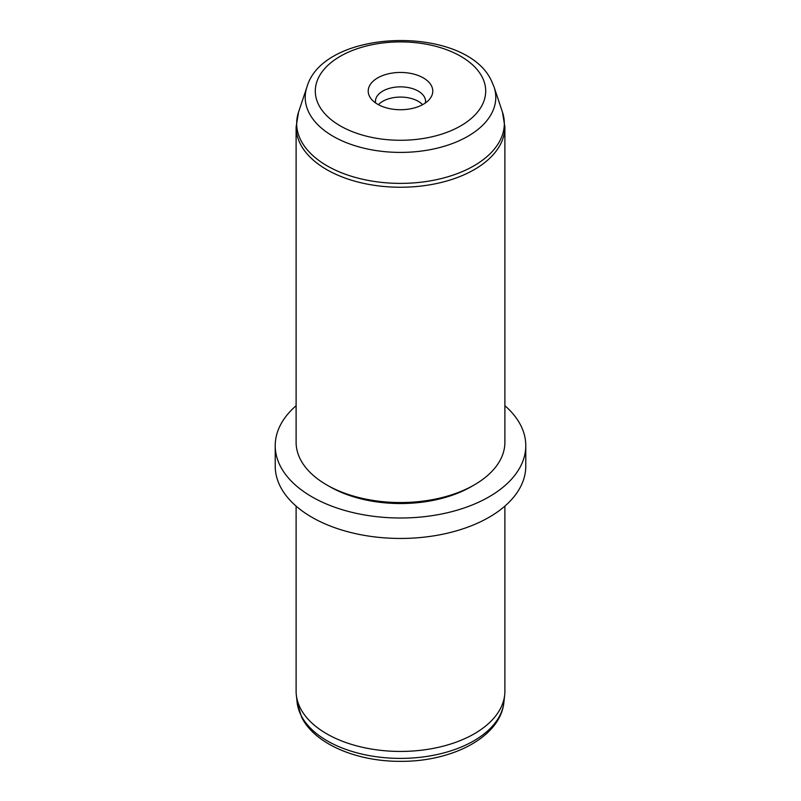 <?xml version="1.0" encoding="UTF-8"?>
<svg xmlns="http://www.w3.org/2000/svg" width="801" height="801" viewBox="0 0 801 801"><rect width="100%" height="100%" fill="white"/><g stroke="black" fill="none" stroke-linecap="round" stroke-linejoin="round"><path stroke-width="1.2" d="M296.11 506.112L296.11 691.163A104.39 60.275 0 0 0 296.31 694.888A104.39 60.275 0 0 0 300.325 708.124A104.39 60.275 0 0 0 412.145 751.058A104.39 60.275 0 0 0 504.69 694.888A104.39 60.275 0 0 0 504.89 691.163L504.89 506.112M504.89 405.696A125.276 72.33 180 0 1 520.71 425.311A125.276 72.33 180 0 1 525.776 445.676L525.776 466.132A125.276 72.33 180 0 1 418.312 537.721A125.276 72.33 180 0 1 280.29 486.497A125.276 72.33 180 0 1 275.224 466.132L275.224 445.676A125.276 72.33 180 0 1 296.11 405.696M525.776 445.676A125.276 72.33 180 0 1 418.312 517.266A125.276 72.33 180 0 1 280.29 466.042A125.276 72.33 180 0 1 275.224 445.676M474.322 484.885L471.368 486.587A100.215 57.862 180 0 1 329.632 486.587L326.678 484.885A104.39 60.275 0 0 0 474.322 484.885A104.39 60.275 0 0 0 504.89 442.262L504.89 126.979A104.39 60.275 180 0 1 415.349 186.633A104.39 60.275 180 0 1 300.325 143.95A104.39 60.275 180 0 1 296.11 126.979L296.11 442.262A104.39 60.275 0 0 0 300.325 459.233A104.39 60.275 0 0 0 326.678 484.885M422.568 104.691A25.051 14.468 0 0 0 400.5 97.081A25.051 14.468 0 0 0 378.432 104.691M369.521 96.33A32.29 18.643 180 0 1 391.409 73.201A32.29 18.643 180 0 1 431.479 85.837A32.29 18.643 180 0 1 429.977 98.693A32.29 18.643 180 0 1 400.5 109.727A32.29 18.643 180 0 1 371.023 98.693A32.29 18.643 180 0 1 369.521 96.33M375.609 102.959A25.051 14.468 180 0 1 375.449 101.316A25.051 14.468 180 0 1 396.936 86.999A25.051 14.468 180 0 1 424.54 97.241A25.051 14.468 180 0 1 425.551 101.316A25.051 14.468 180 0 1 425.391 102.959M297.101 702.277L301.627 717.245C315.033 744.319 357.246 761.721 401.201 761.34C452.655 761.551 500.605 736.82 503.899 702.277A103.599 59.815 180 0 1 412.054 758.016A103.599 59.815 180 0 1 301.096 715.413A103.599 59.815 180 0 1 297.101 702.277L296.31 694.888M482.252 77.236A85.196 49.191 180 0 1 424.49 138.283A85.196 49.191 180 0 1 318.748 104.931A85.196 49.191 180 0 1 376.51 43.885A85.196 49.191 180 0 1 482.252 77.236M306.943 86.979C323.774 27.845 466.072 24.461 491.554 81.031L494.057 86.979A95.279 55.009 180 0 1 422.968 150.858A95.279 55.009 180 0 1 309.076 112.891A95.279 55.009 180 0 1 306.943 86.979L298.553 112.09L296.11 126.979M494.057 86.979L502.447 112.09A103.83 59.945 180 0 1 424.981 181.697A103.83 59.945 180 0 1 300.876 140.325A103.83 59.945 180 0 1 298.553 112.09M503.899 702.277L504.69 694.888M502.447 112.09L504.89 126.979"/></g></svg>
